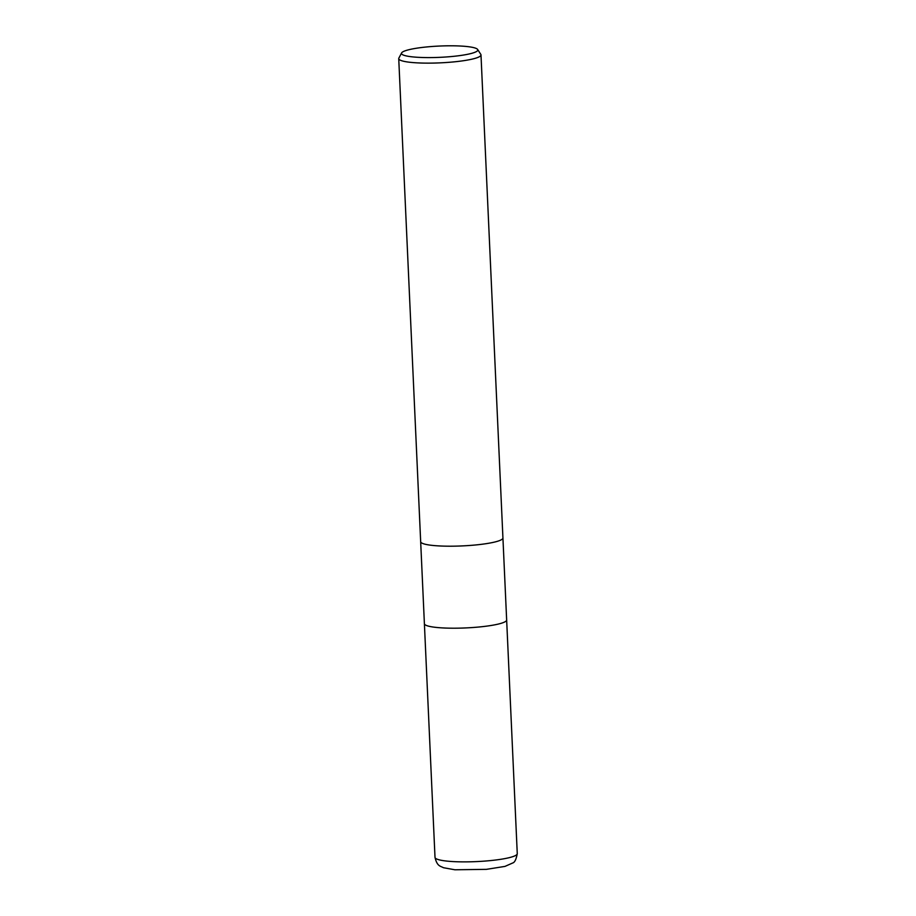 <?xml version="1.0" encoding="UTF-8"?>
<svg xmlns="http://www.w3.org/2000/svg" width="916" height="916" viewBox="0 0 916 916"><rect width="100%" height="100%" fill="white"/><g stroke="black" fill="none" stroke-linecap="round" stroke-linejoin="round"><path stroke-width="1.37" d="M420.673 541.711A41.174 6.091 177.4 0 0 450.283 546.199A41.174 6.091 177.4 0 0 496.335 541.619A41.174 6.091 177.4 0 0 502.93 537.978A41.174 6.091 177.4 0 1 496.335 541.619A41.174 6.091 177.4 0 1 450.283 546.199A41.174 6.091 177.4 0 1 420.673 541.711L398.735 58.647A41.174 6.091 177.4 0 1 398.861 58.12L401.597 52.933A38.197 5.645 177.4 0 1 407.597 50.048A38.197 5.645 177.4 0 1 448.725 45.8A38.197 5.645 177.4 0 1 477.637 49.475A38.197 5.645 177.4 0 1 471.671 53.346A38.197 5.645 177.4 0 1 427.371 57.593A38.197 5.645 177.4 0 1 401.597 52.933M424.394 623.704A41.174 6.08 177.4 0 0 454.004 628.204A41.174 6.08 177.4 0 0 500.056 623.624A41.174 6.08 177.4 0 0 506.651 619.972A41.174 6.091 177.4 0 1 500.056 623.624A41.174 6.091 177.4 0 1 454.004 628.204A41.174 6.091 177.4 0 1 424.394 623.704L420.673 541.745M477.637 49.475L480.82 54.399A41.174 6.091 177.4 0 1 480.992 54.914A41.174 6.091 177.4 0 1 474.396 58.555A41.174 6.091 177.4 0 1 428.345 63.135A41.174 6.091 177.4 0 1 398.735 58.647M510.659 857.296A41.174 6.091 177.4 0 1 464.618 861.876A41.174 6.091 177.4 0 1 435.008 857.376L435.008 857.376C437.15 866.616 440.562 866.009 443.413 867.704L454.909 869.776L486.407 869.353L504.979 866.399L512.697 862.987C514.689 862.483 516.212 859.368 517.265 853.643L517.265 853.643A41.174 6.091 177.4 0 1 510.659 857.296M506.651 619.972L502.93 538.013M502.93 537.978L480.992 54.914M506.651 620.006L517.265 853.643M424.394 623.739L435.008 857.376"/></g></svg>
